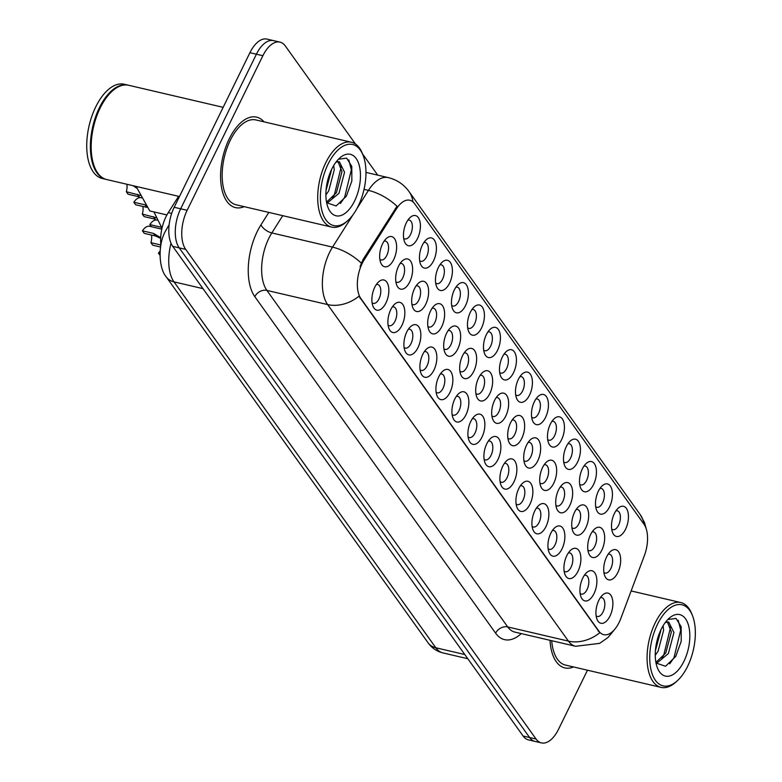 <?xml version="1.0" encoding="UTF-8"?>
<svg xmlns="http://www.w3.org/2000/svg" width="782" height="782" viewBox="0 0 782 782"><rect width="100%" height="100%" fill="white"/><g stroke="black" fill="none" stroke-linecap="round" stroke-linejoin="round"><path stroke-width="1.17" d="M470.344 312.272A15.484 7.928 -76.9 0 1 474.166 306.915A15.484 7.928 -76.9 0 1 483.53 309.477A15.484 7.928 -76.9 0 1 481.546 327.922A15.484 7.928 -76.9 0 1 468.516 331.128A15.484 7.928 -76.9 0 1 470.344 312.272M467.656 327.726A9.677 4.956 103.1 0 0 468.887 328.391A9.677 4.956 103.1 0 0 474.586 323.856A9.677 4.956 103.1 0 0 473.286 309.535A9.677 4.956 103.1 0 0 471.888 309.584M454.342 289.907A15.484 7.928 -76.9 0 1 458.164 284.55A15.484 7.928 -76.9 0 1 467.528 287.111A15.484 7.928 -76.9 0 1 465.544 305.557A15.484 7.928 -76.9 0 1 452.514 308.763A15.484 7.928 -76.9 0 1 454.342 289.907M451.654 305.361A9.677 4.956 103.1 0 0 452.886 306.026A9.677 4.956 103.1 0 0 458.584 301.49A9.677 4.956 103.1 0 0 457.284 287.17A9.677 4.956 103.1 0 0 455.886 287.219M438.34 267.542A15.484 7.928 -76.9 0 1 442.162 262.185A15.484 7.928 -76.9 0 1 451.517 264.746A15.484 7.928 -76.9 0 1 449.542 283.192A15.484 7.928 -76.9 0 1 436.512 286.408A15.484 7.928 -76.9 0 1 438.34 267.542M435.652 282.996A9.677 4.956 103.1 0 0 436.884 283.661A9.677 4.956 103.1 0 0 442.583 279.125A9.677 4.956 103.1 0 0 441.283 264.815A9.677 4.956 103.1 0 0 439.885 264.854M486.345 334.637A15.484 7.928 -76.9 0 1 490.167 329.281A15.484 7.928 -76.9 0 1 499.532 331.842A15.484 7.928 -76.9 0 1 497.548 350.287A15.484 7.928 -76.9 0 1 484.517 353.493A15.484 7.928 -76.9 0 1 486.345 334.637M483.657 350.092A9.677 4.956 103.1 0 0 484.889 350.756A9.677 4.956 103.1 0 0 490.588 346.221A9.677 4.956 103.1 0 0 489.288 331.9A9.677 4.956 103.1 0 0 487.9 331.949M502.347 357.003A15.484 7.928 -76.9 0 1 506.169 351.646A15.484 7.928 -76.9 0 1 515.534 354.207A15.484 7.928 -76.9 0 1 513.549 372.652A15.484 7.928 -76.9 0 1 500.519 375.859A15.484 7.928 -76.9 0 1 502.347 357.003M499.659 372.457A9.677 4.956 103.1 0 0 500.891 373.122A9.677 4.956 103.1 0 0 506.589 368.586A9.677 4.956 103.1 0 0 505.289 354.266A9.677 4.956 103.1 0 0 503.901 354.314M422.339 245.177A15.484 7.928 -76.9 0 1 426.161 239.82A15.484 7.928 -76.9 0 1 435.515 242.381A15.484 7.928 -76.9 0 1 433.531 260.836A15.484 7.928 -76.9 0 1 420.501 264.042A15.484 7.928 -76.9 0 1 422.339 245.177M419.651 260.641A9.677 4.956 103.1 0 0 420.872 261.296A9.677 4.956 103.1 0 0 426.581 256.76A9.677 4.956 103.1 0 0 425.281 242.449A9.677 4.956 103.1 0 0 423.883 242.498M518.349 379.368A15.484 7.928 -76.9 0 1 522.181 374.011A15.484 7.928 -76.9 0 1 531.535 376.572A15.484 7.928 -76.9 0 1 529.551 395.018A15.484 7.928 -76.9 0 1 516.521 398.224A15.484 7.928 -76.9 0 1 518.349 379.368M515.67 394.822A9.677 4.956 103.1 0 0 516.892 395.487A9.677 4.956 103.1 0 0 522.591 390.951A9.677 4.956 103.1 0 0 521.301 376.631A9.677 4.956 103.1 0 0 519.903 376.68M534.36 401.733A15.484 7.928 -76.9 0 1 538.182 396.376A15.484 7.928 -76.9 0 1 547.537 398.928A15.484 7.928 -76.9 0 1 545.553 417.383A15.484 7.928 -76.9 0 1 532.522 420.589A15.484 7.928 -76.9 0 1 534.36 401.733M531.672 417.187A9.677 4.956 103.1 0 0 532.894 417.842A9.677 4.956 103.1 0 0 538.602 413.316A9.677 4.956 103.1 0 0 537.302 398.996A9.677 4.956 103.1 0 0 535.905 399.045M550.362 424.088A15.484 7.928 -76.9 0 1 554.184 418.732A15.484 7.928 -76.9 0 1 563.539 421.293A15.484 7.928 -76.9 0 1 561.564 439.748A15.484 7.928 -76.9 0 1 548.534 442.954A15.484 7.928 -76.9 0 1 550.362 424.088M547.674 439.552A9.677 4.956 103.1 0 0 548.905 440.207A9.677 4.956 103.1 0 0 554.604 435.682A9.677 4.956 103.1 0 0 553.304 421.361A9.677 4.956 103.1 0 0 551.906 421.41M566.364 446.454A15.484 7.928 -76.9 0 1 570.186 441.097A15.484 7.928 -76.9 0 1 579.55 443.658A15.484 7.928 -76.9 0 1 577.566 462.113A15.484 7.928 -76.9 0 1 564.536 465.319A15.484 7.928 -76.9 0 1 566.364 446.454M563.675 461.918A9.677 4.956 103.1 0 0 564.907 462.573A9.677 4.956 103.1 0 0 570.606 458.037A9.677 4.956 103.1 0 0 569.306 443.726A9.677 4.956 103.1 0 0 567.908 443.775M582.365 468.819A15.484 7.928 -76.9 0 1 586.187 463.462A15.484 7.928 -76.9 0 1 595.552 466.023A15.484 7.928 -76.9 0 1 593.567 484.478A15.484 7.928 -76.9 0 1 580.537 487.685A15.484 7.928 -76.9 0 1 582.365 468.819M579.677 484.283A9.677 4.956 103.1 0 0 580.909 484.938A9.677 4.956 103.1 0 0 586.608 480.402A9.677 4.956 103.1 0 0 585.307 466.092A9.677 4.956 103.1 0 0 583.91 466.14M598.367 491.184A15.484 7.928 -76.9 0 1 602.189 485.827A15.484 7.928 -76.9 0 1 611.553 488.388A15.484 7.928 -76.9 0 1 609.569 506.834A15.484 7.928 -76.9 0 1 596.539 510.05A15.484 7.928 -76.9 0 1 598.367 491.184M595.679 506.638A9.677 4.956 103.1 0 0 596.91 507.303A9.677 4.956 103.1 0 0 602.609 502.767A9.677 4.956 103.1 0 0 601.309 488.457A9.677 4.956 103.1 0 0 599.921 488.496M614.369 513.549A15.484 7.928 -76.9 0 1 618.191 508.192A15.484 7.928 -76.9 0 1 627.555 510.754A15.484 7.928 -76.9 0 1 625.571 529.199A15.484 7.928 -76.9 0 1 612.541 532.415A15.484 7.928 -76.9 0 1 614.369 513.549M611.68 529.003A9.677 4.956 103.1 0 0 612.912 529.668A9.677 4.956 103.1 0 0 618.611 525.133A9.677 4.956 103.1 0 0 617.311 510.812A9.677 4.956 103.1 0 0 615.923 510.861M406.327 222.811A15.484 7.928 -76.9 0 1 410.159 217.455A15.484 7.928 -76.9 0 1 419.514 220.016A15.484 7.928 -76.9 0 1 417.529 238.471A15.484 7.928 -76.9 0 1 404.499 241.677A15.484 7.928 -76.9 0 1 406.327 222.811M403.649 238.275A9.677 4.956 103.1 0 0 404.871 238.93A9.677 4.956 103.1 0 0 410.579 234.395A9.677 4.956 103.1 0 0 409.279 220.084A9.677 4.956 103.1 0 0 407.881 220.133M430.559 310.943A15.484 7.928 -76.9 0 1 434.381 305.586A15.484 7.928 -76.9 0 1 443.736 308.147A15.484 7.928 -76.9 0 1 441.762 326.593A15.484 7.928 -76.9 0 1 428.732 329.799A15.484 7.928 -76.9 0 1 430.559 310.943M427.871 326.397A9.677 4.956 103.1 0 0 429.103 327.062A9.677 4.956 103.1 0 0 434.802 322.526A9.677 4.956 103.1 0 0 433.502 308.206A9.677 4.956 103.1 0 0 432.104 308.255M478.564 378.038A15.484 7.928 -76.9 0 1 482.386 372.682A15.484 7.928 -76.9 0 1 491.751 375.243A15.484 7.928 -76.9 0 1 489.767 393.688A15.484 7.928 -76.9 0 1 476.737 396.894A15.484 7.928 -76.9 0 1 478.564 378.038M475.876 393.493A9.677 4.956 103.1 0 0 477.108 394.157A9.677 4.956 103.1 0 0 482.807 389.622A9.677 4.956 103.1 0 0 481.507 375.301A9.677 4.956 103.1 0 0 480.119 375.35M446.561 333.308A15.484 7.928 -76.9 0 1 450.383 327.951A15.484 7.928 -76.9 0 1 459.748 330.512A15.484 7.928 -76.9 0 1 457.763 348.958A15.484 7.928 -76.9 0 1 444.733 352.164A15.484 7.928 -76.9 0 1 446.561 333.308M443.873 348.762A9.677 4.956 103.1 0 0 445.105 349.427A9.677 4.956 103.1 0 0 450.803 344.891A9.677 4.956 103.1 0 0 449.503 330.571A9.677 4.956 103.1 0 0 448.106 330.62M494.566 400.404A15.484 7.928 -76.9 0 1 498.388 395.047A15.484 7.928 -76.9 0 1 507.753 397.598A15.484 7.928 -76.9 0 1 505.768 416.053A15.484 7.928 -76.9 0 1 492.738 419.26A15.484 7.928 -76.9 0 1 494.566 400.404M491.878 415.858A9.677 4.956 103.1 0 0 493.11 416.513A9.677 4.956 103.1 0 0 498.808 411.987A9.677 4.956 103.1 0 0 497.508 397.667A9.677 4.956 103.1 0 0 496.12 397.715M414.558 288.578A15.484 7.928 -76.9 0 1 418.38 283.221A15.484 7.928 -76.9 0 1 427.734 285.782A15.484 7.928 -76.9 0 1 425.75 304.227A15.484 7.928 -76.9 0 1 412.72 307.434A15.484 7.928 -76.9 0 1 414.558 288.578M411.87 304.032A9.677 4.956 103.1 0 0 413.092 304.697A9.677 4.956 103.1 0 0 418.8 300.161A9.677 4.956 103.1 0 0 417.5 285.841A9.677 4.956 103.1 0 0 416.102 285.889M398.546 266.212A15.484 7.928 -76.9 0 1 402.378 260.856A15.484 7.928 -76.9 0 1 411.733 263.417A15.484 7.928 -76.9 0 1 409.748 281.862A15.484 7.928 -76.9 0 1 396.718 285.078A15.484 7.928 -76.9 0 1 398.546 266.212M395.868 281.667A9.677 4.956 103.1 0 0 397.09 282.331A9.677 4.956 103.1 0 0 402.789 277.796A9.677 4.956 103.1 0 0 401.498 263.475A9.677 4.956 103.1 0 0 400.101 263.524M462.563 355.673A15.484 7.928 -76.9 0 1 466.385 350.316A15.484 7.928 -76.9 0 1 475.749 352.877A15.484 7.928 -76.9 0 1 473.765 371.323A15.484 7.928 -76.9 0 1 460.735 374.529A15.484 7.928 -76.9 0 1 462.563 355.673M459.875 371.127A9.677 4.956 103.1 0 0 461.106 371.792A9.677 4.956 103.1 0 0 466.805 367.257A9.677 4.956 103.1 0 0 465.505 352.936A9.677 4.956 103.1 0 0 464.107 352.985M510.568 422.759A15.484 7.928 -76.9 0 1 514.4 417.402A15.484 7.928 -76.9 0 1 523.754 419.963A15.484 7.928 -76.9 0 1 521.77 438.419A15.484 7.928 -76.9 0 1 508.74 441.625A15.484 7.928 -76.9 0 1 510.568 422.759M507.889 438.223A9.677 4.956 103.1 0 0 509.111 438.878A9.677 4.956 103.1 0 0 514.81 434.342A9.677 4.956 103.1 0 0 513.51 420.032A9.677 4.956 103.1 0 0 512.122 420.081M526.579 445.124A15.484 7.928 -76.9 0 1 530.401 439.767A15.484 7.928 -76.9 0 1 539.756 442.329A15.484 7.928 -76.9 0 1 537.772 460.784A15.484 7.928 -76.9 0 1 524.742 463.99A15.484 7.928 -76.9 0 1 526.579 445.124M523.891 460.588A9.677 4.956 103.1 0 0 525.113 461.243A9.677 4.956 103.1 0 0 530.822 456.708A9.677 4.956 103.1 0 0 529.522 442.397A9.677 4.956 103.1 0 0 528.124 442.446M542.581 467.489A15.484 7.928 -76.9 0 1 546.403 462.133A15.484 7.928 -76.9 0 1 555.758 464.694A15.484 7.928 -76.9 0 1 553.783 483.149A15.484 7.928 -76.9 0 1 540.743 486.355A15.484 7.928 -76.9 0 1 542.581 467.489M539.893 482.953A9.677 4.956 103.1 0 0 541.124 483.608A9.677 4.956 103.1 0 0 546.823 479.073A9.677 4.956 103.1 0 0 545.523 464.762A9.677 4.956 103.1 0 0 544.125 464.811M558.583 489.855A15.484 7.928 -76.9 0 1 562.405 484.498A15.484 7.928 -76.9 0 1 571.759 487.059A15.484 7.928 -76.9 0 1 569.785 505.504A15.484 7.928 -76.9 0 1 556.755 508.72A15.484 7.928 -76.9 0 1 558.583 489.855M555.894 505.309A9.677 4.956 103.1 0 0 557.126 505.974A9.677 4.956 103.1 0 0 562.825 501.438A9.677 4.956 103.1 0 0 561.525 487.127A9.677 4.956 103.1 0 0 560.127 487.166M574.584 512.22A15.484 7.928 -76.9 0 1 578.406 506.863A15.484 7.928 -76.9 0 1 587.771 509.424A15.484 7.928 -76.9 0 1 585.786 527.87A15.484 7.928 -76.9 0 1 572.756 531.076A15.484 7.928 -76.9 0 1 574.584 512.22M571.896 527.674A9.677 4.956 103.1 0 0 573.128 528.339A9.677 4.956 103.1 0 0 578.827 523.803A9.677 4.956 103.1 0 0 577.527 509.483A9.677 4.956 103.1 0 0 576.129 509.532M590.586 534.585A15.484 7.928 -76.9 0 1 594.408 529.228A15.484 7.928 -76.9 0 1 603.772 531.789A15.484 7.928 -76.9 0 1 601.788 550.235A15.484 7.928 -76.9 0 1 588.758 553.441A15.484 7.928 -76.9 0 1 590.586 534.585M587.898 550.039A9.677 4.956 103.1 0 0 589.129 550.704A9.677 4.956 103.1 0 0 594.828 546.168A9.677 4.956 103.1 0 0 593.528 531.848A9.677 4.956 103.1 0 0 592.14 531.897M606.588 556.95A15.484 7.928 -76.9 0 1 610.41 551.593A15.484 7.928 -76.9 0 1 619.774 554.155A15.484 7.928 -76.9 0 1 617.79 572.6A15.484 7.928 -76.9 0 1 604.76 575.806A15.484 7.928 -76.9 0 1 606.588 556.95M603.899 572.404A9.677 4.956 103.1 0 0 605.131 573.069A9.677 4.956 103.1 0 0 610.83 568.534A9.677 4.956 103.1 0 0 609.53 554.213A9.677 4.956 103.1 0 0 608.142 554.262M382.545 243.847A15.484 7.928 -76.9 0 1 386.367 238.49A15.484 7.928 -76.9 0 1 395.731 241.052A15.484 7.928 -76.9 0 1 393.747 259.507A15.484 7.928 -76.9 0 1 380.717 262.713A15.484 7.928 -76.9 0 1 382.545 243.847M379.857 259.311A9.677 4.956 103.1 0 0 381.088 259.966A9.677 4.956 103.1 0 0 386.787 255.431A9.677 4.956 103.1 0 0 385.487 241.12A9.677 4.956 103.1 0 0 384.099 241.169M390.765 309.613A15.484 7.928 -76.9 0 1 394.597 304.257A15.484 7.928 -76.9 0 1 403.952 306.818A15.484 7.928 -76.9 0 1 401.968 325.263A15.484 7.928 -76.9 0 1 388.937 328.469A15.484 7.928 -76.9 0 1 390.765 309.613M388.087 325.068A9.677 4.956 103.1 0 0 389.309 325.732A9.677 4.956 103.1 0 0 395.008 321.197A9.677 4.956 103.1 0 0 393.708 306.876A9.677 4.956 103.1 0 0 392.32 306.925M406.777 331.979A15.484 7.928 -76.9 0 1 410.599 326.622A15.484 7.928 -76.9 0 1 419.954 329.183A15.484 7.928 -76.9 0 1 417.969 347.628A15.484 7.928 -76.9 0 1 404.939 350.835A15.484 7.928 -76.9 0 1 406.777 331.979M404.089 347.433A9.677 4.956 103.1 0 0 405.311 348.098A9.677 4.956 103.1 0 0 411.019 343.562A9.677 4.956 103.1 0 0 409.719 329.242A9.677 4.956 103.1 0 0 408.321 329.29M422.779 354.344A15.484 7.928 -76.9 0 1 426.601 348.987A15.484 7.928 -76.9 0 1 435.955 351.548A15.484 7.928 -76.9 0 1 433.981 369.994A15.484 7.928 -76.9 0 1 420.941 373.2A15.484 7.928 -76.9 0 1 422.779 354.344M420.09 369.798A9.677 4.956 103.1 0 0 421.322 370.463A9.677 4.956 103.1 0 0 427.021 365.927A9.677 4.956 103.1 0 0 425.721 351.607A9.677 4.956 103.1 0 0 424.323 351.656M438.78 376.709A15.484 7.928 -76.9 0 1 442.602 371.352A15.484 7.928 -76.9 0 1 451.957 373.913A15.484 7.928 -76.9 0 1 449.982 392.359A15.484 7.928 -76.9 0 1 436.952 395.565A15.484 7.928 -76.9 0 1 438.78 376.709M436.092 392.163A9.677 4.956 103.1 0 0 437.324 392.828A9.677 4.956 103.1 0 0 443.023 388.292A9.677 4.956 103.1 0 0 441.722 373.972A9.677 4.956 103.1 0 0 440.325 374.021M454.782 399.074A15.484 7.928 -76.9 0 1 458.604 393.708A15.484 7.928 -76.9 0 1 467.968 396.269A15.484 7.928 -76.9 0 1 465.984 414.724A15.484 7.928 -76.9 0 1 452.954 417.93A15.484 7.928 -76.9 0 1 454.782 399.074M452.094 414.528A9.677 4.956 103.1 0 0 453.325 415.183A9.677 4.956 103.1 0 0 459.024 410.658A9.677 4.956 103.1 0 0 457.724 396.337A9.677 4.956 103.1 0 0 456.326 396.386M470.784 421.43A15.484 7.928 -76.9 0 1 474.606 416.073A15.484 7.928 -76.9 0 1 483.97 418.634A15.484 7.928 -76.9 0 1 481.986 437.089A15.484 7.928 -76.9 0 1 468.956 440.295A15.484 7.928 -76.9 0 1 470.784 421.43M468.095 436.894A9.677 4.956 103.1 0 0 469.327 437.549A9.677 4.956 103.1 0 0 475.026 433.013A9.677 4.956 103.1 0 0 473.726 418.702A9.677 4.956 103.1 0 0 472.338 418.751M486.785 443.795A15.484 7.928 -76.9 0 1 490.607 438.438A15.484 7.928 -76.9 0 1 499.972 440.999A15.484 7.928 -76.9 0 1 497.987 459.454A15.484 7.928 -76.9 0 1 484.957 462.661A15.484 7.928 -76.9 0 1 486.785 443.795M484.097 459.259A9.677 4.956 103.1 0 0 485.329 459.914A9.677 4.956 103.1 0 0 491.028 455.378A9.677 4.956 103.1 0 0 489.728 441.068A9.677 4.956 103.1 0 0 488.339 441.116M502.787 466.16A15.484 7.928 -76.9 0 1 506.619 460.803A15.484 7.928 -76.9 0 1 515.973 463.364A15.484 7.928 -76.9 0 1 513.989 481.82A15.484 7.928 -76.9 0 1 500.959 485.026A15.484 7.928 -76.9 0 1 502.787 466.16M500.109 481.624A9.677 4.956 103.1 0 0 501.33 482.279A9.677 4.956 103.1 0 0 507.029 477.743A9.677 4.956 103.1 0 0 505.729 463.433A9.677 4.956 103.1 0 0 504.341 463.482M518.789 488.525A15.484 7.928 -76.9 0 1 522.62 483.168A15.484 7.928 -76.9 0 1 531.975 485.73A15.484 7.928 -76.9 0 1 529.991 504.175A15.484 7.928 -76.9 0 1 516.961 507.391A15.484 7.928 -76.9 0 1 518.789 488.525M516.11 503.979A9.677 4.956 103.1 0 0 517.332 504.644A9.677 4.956 103.1 0 0 523.041 500.109A9.677 4.956 103.1 0 0 521.741 485.788A9.677 4.956 103.1 0 0 520.343 485.837M534.8 510.89A15.484 7.928 -76.9 0 1 538.622 505.534A15.484 7.928 -76.9 0 1 547.977 508.095A15.484 7.928 -76.9 0 1 545.992 526.54A15.484 7.928 -76.9 0 1 532.962 529.746A15.484 7.928 -76.9 0 1 534.8 510.89M532.112 526.345A9.677 4.956 103.1 0 0 533.334 527.009A9.677 4.956 103.1 0 0 539.042 522.474A9.677 4.956 103.1 0 0 537.742 508.153A9.677 4.956 103.1 0 0 536.344 508.202M550.802 533.256A15.484 7.928 -76.9 0 1 554.624 527.899A15.484 7.928 -76.9 0 1 563.978 530.46A15.484 7.928 -76.9 0 1 562.004 548.905A15.484 7.928 -76.9 0 1 548.974 552.112A15.484 7.928 -76.9 0 1 550.802 533.256M548.114 548.71A9.677 4.956 103.1 0 0 549.345 549.375A9.677 4.956 103.1 0 0 555.044 544.839A9.677 4.956 103.1 0 0 553.744 530.519A9.677 4.956 103.1 0 0 552.346 530.567M566.803 555.621A15.484 7.928 -76.9 0 1 570.625 550.264A15.484 7.928 -76.9 0 1 579.99 552.825A15.484 7.928 -76.9 0 1 578.006 571.271A15.484 7.928 -76.9 0 1 564.975 574.477A15.484 7.928 -76.9 0 1 566.803 555.621M564.115 571.075A9.677 4.956 103.1 0 0 565.347 571.74A9.677 4.956 103.1 0 0 571.046 567.204A9.677 4.956 103.1 0 0 569.746 552.884A9.677 4.956 103.1 0 0 568.348 552.933M582.805 577.986A15.484 7.928 -76.9 0 1 586.627 572.629A15.484 7.928 -76.9 0 1 595.992 575.19A15.484 7.928 -76.9 0 1 594.007 593.636A15.484 7.928 -76.9 0 1 580.977 596.842A15.484 7.928 -76.9 0 1 582.805 577.986M580.117 593.44A9.677 4.956 103.1 0 0 581.349 594.105A9.677 4.956 103.1 0 0 587.047 589.569A9.677 4.956 103.1 0 0 585.747 575.249A9.677 4.956 103.1 0 0 584.349 575.298M598.807 600.351A15.484 7.928 -76.9 0 1 602.629 594.994A15.484 7.928 -76.9 0 1 611.993 597.556A15.484 7.928 -76.9 0 1 610.009 616.001A15.484 7.928 -76.9 0 1 596.979 619.207A15.484 7.928 -76.9 0 1 598.807 600.351M596.119 615.805A9.677 4.956 103.1 0 0 597.35 616.47A9.677 4.956 103.1 0 0 603.049 611.935A9.677 4.956 103.1 0 0 601.749 597.614A9.677 4.956 103.1 0 0 600.361 597.663M374.764 287.248A15.484 7.928 -76.9 0 1 378.586 281.891A15.484 7.928 -76.9 0 1 387.95 284.452A15.484 7.928 -76.9 0 1 385.966 302.898A15.484 7.928 -76.9 0 1 372.936 306.104A15.484 7.928 -76.9 0 1 374.764 287.248M372.076 302.702A9.677 4.956 103.1 0 0 373.307 303.367A9.677 4.956 103.1 0 0 379.006 298.832A9.677 4.956 103.1 0 0 377.706 284.511A9.677 4.956 103.1 0 0 376.318 284.56M620.849 618.415A26.138 13.382 -76.9 0 1 619.119 622.433A26.138 13.382 -76.9 0 1 603.733 634.671A26.138 13.382 -76.9 0 1 598.914 631.191L360.893 298.568A26.138 13.382 -76.9 0 1 364.217 259.78L396.435 208.862A26.138 13.382 -76.9 0 1 409.817 200.241A26.138 13.382 -76.9 0 1 414.636 203.721L644.016 524.272A26.138 13.382 -76.9 0 1 644.427 555.435L620.849 618.415M160.926 245.049A29.042 14.868 -76.9 0 1 168.277 212.616L178.589 196.321M263.974 121.826A46.461 23.792 103.1 0 0 256.574 117.124A46.461 23.792 103.1 0 0 229.214 138.883A46.461 23.792 103.1 0 0 235.45 207.611A46.461 23.792 103.1 0 0 244.17 206.663A46.461 23.792 103.1 0 1 235.45 207.611A46.461 23.792 103.1 0 1 229.214 138.883A46.461 23.792 103.1 0 1 256.574 117.124A46.461 23.792 103.1 0 1 263.974 121.826M614.574 629.5L607.927 637.574L599.589 643.371L575.581 646.284A38.719 19.824 -76.9 0 1 568.436 641.123A33.88 26.539 -35.6 0 0 599.774 632.755L358.958 296.212A33.88 26.539 144.4 0 1 327.619 304.579A38.719 19.824 -76.9 0 1 329.564 252.469A38.719 19.824 -76.9 0 1 332.546 247.122L353.034 214.747M355.497 144.054L285.332 45.991A29.042 14.868 103.1 0 0 279.976 42.12L267.024 39.1A29.042 14.868 103.1 0 0 249.917 52.707L174.19 207.279L180.671 208.794A29.042 14.868 103.1 0 0 179.215 247.874L529.59 737.514A29.042 14.868 103.1 0 0 534.937 741.385A29.042 14.868 103.1 0 1 529.59 737.514L179.215 247.874A29.042 14.868 103.1 0 1 180.671 208.794L256.398 54.212L180.671 208.794L187.142 210.299A29.042 14.868 103.1 0 0 185.696 249.38L536.061 739.029A29.042 14.868 103.1 0 0 541.418 742.9A29.042 14.868 103.1 0 0 558.524 729.293L587.468 670.213M273.495 40.615A29.042 14.868 103.1 0 0 256.398 54.212A29.042 14.868 103.1 0 1 273.495 40.615M360.062 266.642L363.043 259.507L397.021 206.262A33.88 16.354 -147.7 0 0 368.449 190.388A38.719 19.824 -76.9 0 1 388.263 177.602L365.976 172.402M550.02 640.311A46.461 23.792 103.1 0 0 564.819 667.906A46.461 23.792 103.1 0 0 573.538 666.958A46.461 23.792 103.1 0 1 564.819 667.906A46.461 23.792 103.1 0 1 550.02 640.311M377.745 175.148L362.555 153.917M279.976 42.12A29.042 14.868 103.1 0 0 262.869 55.727L187.142 210.299M174.19 207.279A29.042 14.868 103.1 0 0 172.734 246.359L523.109 736.009A29.042 14.868 103.1 0 0 528.466 739.88L541.418 742.9M161.796 229.136L149.685 226.311A14.516 7.439 -76.9 0 0 142.432 230.817L153.536 233.417L160.769 237.699M160.593 247.034L152.725 245.196L150.916 242.674L160.926 245.01M142.432 230.817L144.24 233.339L155.344 235.939L160.652 238.324M151.454 235.03A9.677 4.956 -76.9 0 1 150.916 242.674M126.88 184.249A9.677 4.956 -76.9 0 1 126.313 191.717L140.604 195.49M137.417 188.609L133.038 185.686M166.918 214.933L149.792 210.945L136.606 187.318M137.417 194.307L139.225 196.829L128.121 194.239L126.313 191.717M159.987 253.544L158.433 253.182A14.516 7.439 -76.9 0 1 160.124 251.032M158.433 253.182L159.968 255.323M142.852 206.428A9.677 4.956 -76.9 0 1 142.314 214.082L156.605 217.846M133.83 202.225L144.934 204.816L146.742 207.338L135.638 204.747L133.83 202.225A14.516 7.439 -76.9 0 1 141.083 197.719L141.767 197.875M153.888 211.893L162.001 228.178M153.419 216.673L155.227 219.195L144.123 216.604L142.314 214.082M151.346 226.702L149.831 224.59A14.516 7.439 -76.9 0 1 157.084 220.084L157.769 220.241M149.831 224.59L160.936 227.181L161.923 228.549M657.486 624.31A41.622 21.309 103.1 0 0 652.159 673.889A41.622 21.309 103.1 0 0 677.31 680.77A41.622 21.309 103.1 0 0 687.593 666.372A41.622 21.309 103.1 0 0 692.51 615.688A41.622 21.309 103.1 0 0 657.486 624.31M692.51 615.688L691.816 613.929A43.557 22.307 103.1 0 0 680.819 602.551A43.557 22.307 103.1 0 0 655.169 622.951A43.557 22.307 103.1 0 0 661.015 687.378A43.557 22.307 103.1 0 0 675.912 682.041L677.31 680.77M551.701 640.702A43.557 22.307 103.1 0 0 565.484 665.071L661.015 687.378M663.077 625.805L663.644 630.126L658.082 651.181L655.248 655.257M661.073 629.5L655.394 650.78M665.316 622.472L668.698 621.973L673.928 632.521L668.366 653.576L656.381 663.517M667.359 621.876L671.357 631.924L665.795 652.98L655.893 662.413M683.947 661.289A31.563 16.158 103.1 0 0 687.994 623.694A31.563 16.158 103.1 0 0 668.913 618.474A31.563 16.158 103.1 0 0 661.122 629.393A31.563 16.158 103.1 0 0 657.398 667.828A31.563 16.158 103.1 0 0 683.947 661.289M656.02 663.038L665.531 666.254L675.736 656.489L681.22 641.26L681.151 626.675L676.019 618.425L667.975 619.51M678.17 620.194L680.711 630.106L673.986 657.691L669.763 663.801M670.262 625.864L670.438 627.711L663.703 655.287L661.855 658.288M660.028 631.778L655.609 648.483M328.117 164.015A41.622 21.309 103.1 0 0 322.79 213.594A41.622 21.309 103.1 0 0 347.941 220.475A41.622 21.309 103.1 0 0 358.215 206.077A41.622 21.309 103.1 0 0 363.131 155.393A41.622 21.309 103.1 0 0 328.117 164.015M363.131 155.393L362.447 153.634A43.557 22.307 103.1 0 0 351.45 142.256A43.557 22.307 103.1 0 0 325.801 162.656A43.557 22.307 103.1 0 0 331.646 227.083A43.557 22.307 103.1 0 0 346.543 221.746L347.941 220.475M351.45 142.256L255.91 119.949A43.557 22.307 103.1 0 0 230.26 140.349A43.557 22.307 103.1 0 0 236.105 204.776L331.646 227.083M223.153 107.329L128.688 85.277A48.396 24.78 103.1 0 0 112.129 91.211A48.396 24.78 103.1 0 0 100.184 107.945A48.396 24.78 103.1 0 0 94.466 166.889A48.396 24.78 103.1 0 0 106.684 179.537L179.459 196.526M111.953 91.367A47.907 24.535 103.1 0 0 111.787 91.523A47.907 24.535 103.1 0 0 99.949 108.102A47.907 24.535 103.1 0 0 94.29 166.449A47.907 24.535 103.1 0 0 94.378 166.664M128.277 85.189A48.396 24.78 103.1 0 0 127.877 85.091A48.396 24.78 103.1 0 0 99.373 107.76A48.396 24.78 103.1 0 0 105.873 179.342A48.396 24.78 103.1 0 0 106.274 179.43M127.877 85.091L124.23 84.241A48.396 24.78 103.1 0 0 95.727 106.909A48.396 24.78 103.1 0 0 102.227 178.492L105.873 179.342M333.699 165.51L334.276 169.821L328.714 190.886L325.879 194.962M331.705 169.205L326.026 190.485M335.947 162.177L339.329 161.679L344.559 172.226L338.997 193.281L327.013 203.222M337.99 161.581L341.988 171.629L336.426 192.685L326.524 202.118M354.578 200.994A31.563 16.158 103.1 0 0 358.625 163.399A31.563 16.158 103.1 0 0 339.544 158.179A31.563 16.158 103.1 0 0 331.754 169.098A31.563 16.158 103.1 0 0 328.029 207.533A31.563 16.158 103.1 0 0 354.578 200.994M326.641 202.743L336.162 205.959L346.367 196.194L351.851 180.965L351.773 166.38L346.651 158.13L338.606 159.215M348.801 159.89L351.343 169.811L344.618 197.396L340.395 203.506M340.893 165.569L341.06 167.416L334.334 194.992L332.487 197.993M330.659 171.483L326.241 188.188M360.893 298.568L360.101 298.382M364.217 259.78L363.043 259.507M396.435 208.862L395.262 208.589M598.914 631.191L598.113 631.006M171.678 213.418L168.277 212.616M521.242 633.596A48.396 24.78 -76.9 0 1 495.632 633.185L254.815 296.652A9.677 7.585 144.4 0 1 266.897 290.405L507.714 626.939A38.719 19.824 103.1 0 0 514.859 632.1L575.581 646.284M254.815 296.652A48.396 24.78 -76.9 0 1 257.249 231.511A48.396 24.78 -76.9 0 1 260.973 224.825L268.822 212.421M361.255 263.123A33.88 16.354 -147.7 0 0 332.546 247.122L271.823 232.938A38.719 19.824 103.1 0 0 268.842 238.295A38.719 19.824 103.1 0 0 266.897 290.405L327.619 304.579L568.436 641.123L507.714 626.939A9.677 7.585 144.4 0 0 495.632 633.185M412.886 201.805A33.88 26.539 -35.6 0 0 409.006 191.522C403.825 184.396 396.914 179.762 388.263 177.602M409.006 191.522L640.194 514.615A33.88 26.539 144.4 0 1 643.997 524.243M356.875 208.667L368.449 190.388L364.041 189.361M185.696 249.38L172.734 246.359M536.061 739.029L523.109 736.009M262.869 55.727L249.917 52.707M282.752 215.666L271.823 232.938A9.677 4.672 32.3 0 1 260.973 224.825M171.014 243.251A38.719 19.824 103.1 0 0 173.995 281.872L435.809 647.76A38.719 19.824 103.1 0 0 442.944 652.921C436.776 651.377 431.801 647.985 428.037 642.755L166.224 276.867A19.355 15.171 144.4 0 0 173.995 281.872L202.997 288.646M464.811 654.534L435.809 647.76A19.355 15.171 144.4 0 1 428.037 642.755M169.059 225.402A19.355 9.345 -147.7 0 0 168.062 226.516L169.117 224.854M153.536 233.417L155.344 235.939M640.194 514.615L644.583 522.747L646.626 530.245M166.224 276.867C158.492 268.04 157.915 243.867 165.549 231.032L168.062 226.516M442.944 652.921L467.812 658.727M631.133 590.948L680.819 602.551"/></g></svg>
